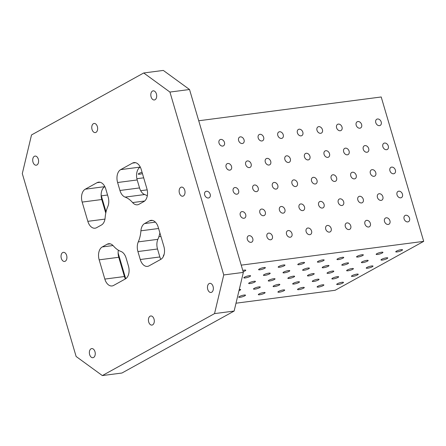 <?xml version="1.0" encoding="UTF-8"?>
<svg xmlns="http://www.w3.org/2000/svg" width="446" height="446" viewBox="0 0 446 446"><rect width="100%" height="100%" fill="white"/><g stroke="black" fill="none" stroke-linecap="round" stroke-linejoin="round"><path stroke-width="0.67" d="M160.805 259.36A10.213 6.467 82.6 0 1 159.858 256.963L140.267 259.516L137.92 251.55A10.213 6.467 82.6 0 1 138.277 241.883A28.087 17.79 82.6 0 0 140.919 230.805A10.213 6.467 82.6 0 1 144.593 223.558L149.482 220.854A10.213 6.467 82.6 0 1 150.993 220.352A10.213 6.467 82.6 0 1 158.219 227.22L163.888 246.471A10.213 6.467 82.6 0 1 160.816 259.355L149.003 265.883A10.213 6.467 82.6 0 1 147.492 266.385A10.213 6.467 82.6 0 1 140.267 259.516M125.371 278.934A10.213 6.467 82.6 0 1 124.428 276.531L118.764 257.281A10.213 6.467 82.6 0 1 118.346 250.195M135.59 162.701L132.484 163.102L120.676 169.625A10.213 6.467 82.6 0 0 117.605 182.514L137.195 179.961A10.213 6.467 82.6 0 1 140.267 167.072L140.278 167.066M137.195 179.961L139.542 187.928A10.213 6.467 82.6 0 0 144.694 194.551A28.087 17.79 82.6 0 1 147.303 195.805M159.885 232.873A28.087 17.79 82.6 0 1 157.873 239.329L138.277 241.883M137.92 251.55L157.516 248.996A10.213 6.467 82.6 0 1 157.873 239.329M157.516 248.996L159.858 256.963M22.3 173.605L31.515 134.943L143.718 72.977L169.932 92.066L223.758 274.948L214.537 313.61L102.34 375.577L76.127 356.488L22.3 173.605M105.769 213.127L101.766 199.529A10.213 6.467 82.6 0 1 104.838 186.645L85.242 189.199L97.055 182.676A10.213 6.467 82.6 0 1 98.566 182.169A10.213 6.467 82.6 0 1 105.791 189.037L108.138 197.004A10.213 6.467 82.6 0 1 107.776 206.671A28.087 17.79 82.6 0 0 105.139 217.748A10.213 6.467 82.6 0 1 101.465 224.996L96.576 227.7A10.213 6.467 82.6 0 1 95.059 228.201A10.213 6.467 82.6 0 1 87.834 221.333L82.17 202.083A10.213 6.467 82.6 0 1 85.242 189.199M198.726 120.76L381.207 96.977L423.7 241.358L335.119 290.285L236.006 303.202M132.484 163.102A10.213 6.467 82.6 0 1 133.995 162.6A10.213 6.467 82.6 0 1 141.226 169.469L146.89 188.719A10.213 6.467 82.6 0 1 143.818 201.603L138.929 204.307A10.213 6.467 82.6 0 1 137.413 204.809A10.213 6.467 82.6 0 1 132.613 202.573A28.087 17.79 82.6 0 0 125.097 197.104A10.213 6.467 82.6 0 1 119.946 190.481L139.542 187.928M38.306 159.172A4.594 2.91 82.6 0 1 36.243 165.198A4.594 2.91 82.6 0 1 32.987 162.11A4.594 2.91 82.6 0 1 35.05 156.083A4.594 2.91 82.6 0 1 38.306 159.172M94.965 351.677A4.594 2.91 82.6 0 1 92.896 357.703A4.594 2.91 82.6 0 1 89.646 354.615A4.594 2.91 82.6 0 1 91.709 348.588A4.594 2.91 82.6 0 1 94.965 351.677M97.356 126.558A4.594 2.91 82.6 0 1 95.293 132.579A4.594 2.91 82.6 0 1 92.043 129.491A4.594 2.91 82.6 0 1 94.106 123.464A4.594 2.91 82.6 0 1 97.356 126.558M156.412 93.939A4.594 2.91 82.6 0 1 154.344 99.965A4.594 2.91 82.6 0 1 151.094 96.877A4.594 2.91 82.6 0 1 153.156 90.85A4.594 2.91 82.6 0 1 156.412 93.939M184.739 190.191A4.594 2.91 82.6 0 1 182.676 196.218A4.594 2.91 82.6 0 1 179.426 193.129A4.594 2.91 82.6 0 1 181.489 187.103A4.594 2.91 82.6 0 1 184.739 190.191M213.065 286.449A4.594 2.91 82.6 0 1 211.003 292.47A4.594 2.91 82.6 0 1 207.752 289.382A4.594 2.91 82.6 0 1 209.815 283.355A4.594 2.91 82.6 0 1 213.065 286.449M154.015 319.063A4.594 2.91 82.6 0 1 151.952 325.089A4.594 2.91 82.6 0 1 148.702 322.001A4.594 2.91 82.6 0 1 150.765 315.974A4.594 2.91 82.6 0 1 154.015 319.063M66.632 255.424A4.594 2.91 82.6 0 1 64.57 261.451A4.594 2.91 82.6 0 1 61.319 258.362A4.594 2.91 82.6 0 1 63.382 252.336A4.594 2.91 82.6 0 1 66.632 255.424M124.428 276.531L104.832 279.084A10.213 6.467 82.6 0 0 112.058 285.953A10.213 6.467 82.6 0 0 113.574 285.451L125.382 278.928A10.213 6.467 82.6 0 0 128.454 266.039L126.112 258.072A10.213 6.467 82.6 0 0 120.955 251.449A28.087 17.79 82.6 0 1 113.446 245.98A10.213 6.467 82.6 0 0 108.64 243.745A10.213 6.467 82.6 0 0 107.129 244.246L110.234 243.845M104.832 279.084L99.168 259.834A10.213 6.467 82.6 0 1 102.24 246.95L107.129 244.246M117.605 182.514L119.946 190.481M142.43 173.561A3.535 0.663 -16.4 0 1 138.282 174.102A3.535 0.663 -16.4 0 1 142.062 172.312M160.9 236.335A3.535 2.654 -118.9 0 1 160.839 236.369A3.535 2.654 -118.9 0 1 158.954 236.475M163.331 256.55A3.535 2.654 -118.9 0 1 164.078 254.566M102.34 375.577L121.936 373.023L234.133 311.057L243.349 272.394L223.758 274.948M234.133 311.057L214.537 313.61M169.932 92.066L189.528 89.512L163.314 70.423L143.718 72.977M204.697 194.974A3.574 2.682 -118.9 0 1 205.712 191.49A3.574 2.682 -118.9 0 1 209.787 193.319A3.574 2.682 -118.9 0 1 209.168 197.751A3.574 2.682 -118.9 0 1 204.697 194.974M189.528 89.512L243.349 272.394M242.775 270.427A3.535 0.663 -16.4 0 1 245.774 270.22A3.535 0.663 -16.4 0 1 243.142 271.675M259.934 269.797A3.535 0.663 -16.4 0 1 258.591 269.663A3.535 0.663 -16.4 0 1 261.791 268.029A3.535 0.663 -16.4 0 1 265.364 267.667A3.535 0.663 -16.4 0 1 263.575 268.821A3.535 0.663 -16.4 0 1 259.934 269.797M279.53 267.243A3.535 0.663 -16.4 0 1 278.181 267.109A3.535 0.663 -16.4 0 1 281.387 265.476A3.535 0.663 -16.4 0 1 284.961 265.114A3.535 0.663 -16.4 0 1 283.171 266.268A3.535 0.663 -16.4 0 1 279.53 267.243M299.127 264.684A3.535 0.663 -16.4 0 1 297.777 264.556A3.535 0.663 -16.4 0 1 300.978 262.923A3.535 0.663 -16.4 0 1 304.557 262.56A3.535 0.663 -16.4 0 1 302.762 263.714A3.535 0.663 -16.4 0 1 299.127 264.684M318.717 262.131A3.535 0.663 -16.4 0 1 317.374 262.003A3.535 0.663 -16.4 0 1 320.574 260.369A3.535 0.663 -16.4 0 1 324.153 260.007A3.535 0.663 -16.4 0 1 322.358 261.161A3.535 0.663 -16.4 0 1 318.717 262.131M338.313 259.578A3.535 0.663 -16.4 0 1 336.964 259.449A3.535 0.663 -16.4 0 1 340.17 257.816A3.535 0.663 -16.4 0 1 343.743 257.454A3.535 0.663 -16.4 0 1 341.954 258.608A3.535 0.663 -16.4 0 1 338.313 259.578M357.909 257.024A3.535 0.663 -16.4 0 1 356.56 256.896A3.535 0.663 -16.4 0 1 359.766 255.263A3.535 0.663 -16.4 0 1 363.339 254.9A3.535 0.663 -16.4 0 1 361.55 256.054A3.535 0.663 -16.4 0 1 357.909 257.024M377.5 254.471A3.535 0.663 -16.4 0 1 376.156 254.343A3.535 0.663 -16.4 0 1 379.356 252.709A3.535 0.663 -16.4 0 1 382.936 252.347A3.535 0.663 -16.4 0 1 381.14 253.495A3.535 0.663 -16.4 0 1 377.5 254.471M397.096 251.918A3.535 0.663 -16.4 0 1 395.753 251.784A3.535 0.663 -16.4 0 1 398.953 250.156A3.535 0.663 -16.4 0 1 402.526 249.793A3.535 0.663 -16.4 0 1 400.737 250.942A3.535 0.663 -16.4 0 1 397.096 251.918M382.333 260.074A3.535 0.663 -16.4 0 1 380.99 259.94A3.535 0.663 -16.4 0 1 384.19 258.306A3.535 0.663 -16.4 0 1 387.764 257.944A3.535 0.663 -16.4 0 1 385.974 259.098A3.535 0.663 -16.4 0 1 382.333 260.074M362.737 262.627A3.535 0.663 -16.4 0 1 361.394 262.493A3.535 0.663 -16.4 0 1 364.594 260.86A3.535 0.663 -16.4 0 1 368.173 260.497A3.535 0.663 -16.4 0 1 366.378 261.651A3.535 0.663 -16.4 0 1 362.737 262.627M250.005 283.55A3.535 0.663 -16.4 0 1 248.656 283.416A3.535 0.663 -16.4 0 1 251.856 281.788A3.535 0.663 -16.4 0 1 255.435 281.42A3.535 0.663 -16.4 0 1 253.646 282.574A3.535 0.663 -16.4 0 1 250.005 283.55M269.596 280.997A3.535 0.663 -16.4 0 1 268.252 280.863A3.535 0.663 -16.4 0 1 271.452 279.229A3.535 0.663 -16.4 0 1 275.031 278.867A3.535 0.663 -16.4 0 1 273.236 280.021A3.535 0.663 -16.4 0 1 269.596 280.997M367.571 268.224A3.535 0.663 -16.4 0 1 366.222 268.096A3.535 0.663 -16.4 0 1 369.427 266.463A3.535 0.663 -16.4 0 1 373.001 266.1A3.535 0.663 -16.4 0 1 371.211 267.254A3.535 0.663 -16.4 0 1 367.571 268.224M347.975 270.778A3.535 0.663 -16.4 0 1 346.631 270.65A3.535 0.663 -16.4 0 1 349.831 269.016A3.535 0.663 -16.4 0 1 353.41 268.654A3.535 0.663 -16.4 0 1 351.615 269.808A3.535 0.663 -16.4 0 1 347.975 270.778M352.808 276.381A3.535 0.663 -16.4 0 1 351.459 276.247A3.535 0.663 -16.4 0 1 354.665 274.619A3.535 0.663 -16.4 0 1 358.238 274.251A3.535 0.663 -16.4 0 1 356.449 275.405A3.535 0.663 -16.4 0 1 352.808 276.381M333.212 278.934A3.535 0.663 -16.4 0 1 331.869 278.8A3.535 0.663 -16.4 0 1 335.069 277.172A3.535 0.663 -16.4 0 1 338.642 276.81A3.535 0.663 -16.4 0 1 336.853 277.958A3.535 0.663 -16.4 0 1 333.212 278.934M240.071 297.304A3.535 0.663 -16.4 0 1 238.727 297.17A3.535 0.663 -16.4 0 1 241.927 295.542A3.535 0.663 -16.4 0 1 245.501 295.18A3.535 0.663 -16.4 0 1 243.711 296.328A3.535 0.663 -16.4 0 1 240.071 297.304M259.667 294.75A3.535 0.663 -16.4 0 1 258.318 294.616A3.535 0.663 -16.4 0 1 261.523 292.989A3.535 0.663 -16.4 0 1 265.097 292.621A3.535 0.663 -16.4 0 1 263.307 293.775A3.535 0.663 -16.4 0 1 259.667 294.75M279.263 292.197A3.535 0.663 -16.4 0 1 277.914 292.063A3.535 0.663 -16.4 0 1 281.114 290.43A3.535 0.663 -16.4 0 1 284.693 290.067A3.535 0.663 -16.4 0 1 282.903 291.221A3.535 0.663 -16.4 0 1 279.263 292.197M298.853 289.644A3.535 0.663 -16.4 0 1 297.51 289.51A3.535 0.663 -16.4 0 1 300.71 287.876A3.535 0.663 -16.4 0 1 304.289 287.514A3.535 0.663 -16.4 0 1 302.494 288.668A3.535 0.663 -16.4 0 1 298.853 289.644M318.45 287.085A3.535 0.663 -16.4 0 1 317.1 286.956A3.535 0.663 -16.4 0 1 320.306 285.323A3.535 0.663 -16.4 0 1 323.88 284.961A3.535 0.663 -16.4 0 1 322.09 286.115A3.535 0.663 -16.4 0 1 318.45 287.085M338.046 284.531A3.535 0.663 -16.4 0 1 336.697 284.403A3.535 0.663 -16.4 0 1 339.902 282.77A3.535 0.663 -16.4 0 1 343.476 282.407A3.535 0.663 -16.4 0 1 341.686 283.561A3.535 0.663 -16.4 0 1 338.046 284.531M222.716 146.076A3.535 2.654 -118.9 0 1 219.192 143.573A3.535 2.654 -118.9 0 1 220.029 139.659A3.535 2.654 -118.9 0 1 224.059 141.466A3.535 2.654 -118.9 0 1 223.44 145.842A3.535 2.654 -118.9 0 1 222.716 146.076M242.312 143.523A3.535 2.654 -118.9 0 1 238.788 141.02A3.535 2.654 -118.9 0 1 239.619 137.1A3.535 2.654 -118.9 0 1 243.65 138.912A3.535 2.654 -118.9 0 1 243.037 143.289A3.535 2.654 -118.9 0 1 242.312 143.523M261.902 140.969A3.535 2.654 -118.9 0 1 258.379 138.466A3.535 2.654 -118.9 0 1 259.215 134.547A3.535 2.654 -118.9 0 1 263.246 136.359A3.535 2.654 -118.9 0 1 262.633 140.735A3.535 2.654 -118.9 0 1 261.902 140.969M281.498 138.416A3.535 2.654 -118.9 0 1 277.975 135.913A3.535 2.654 -118.9 0 1 278.811 131.994A3.535 2.654 -118.9 0 1 282.842 133.806A3.535 2.654 -118.9 0 1 282.229 138.182A3.535 2.654 -118.9 0 1 281.498 138.416M301.095 135.863A3.535 2.654 -118.9 0 1 297.571 133.36A3.535 2.654 -118.9 0 1 298.407 129.44A3.535 2.654 -118.9 0 1 302.433 131.252A3.535 2.654 -118.9 0 1 301.819 135.629A3.535 2.654 -118.9 0 1 301.095 135.863M320.685 133.309A3.535 2.654 -118.9 0 1 317.167 130.806A3.535 2.654 -118.9 0 1 317.998 126.887A3.535 2.654 -118.9 0 1 322.029 128.699A3.535 2.654 -118.9 0 1 321.415 133.07A3.535 2.654 -118.9 0 1 320.685 133.309M340.281 130.756A3.535 2.654 -118.9 0 1 336.758 128.253A3.535 2.654 -118.9 0 1 337.594 124.334A3.535 2.654 -118.9 0 1 341.625 126.146A3.535 2.654 -118.9 0 1 341.012 130.516A3.535 2.654 -118.9 0 1 340.281 130.756M359.877 128.203A3.535 2.654 -118.9 0 1 356.354 125.7A3.535 2.654 -118.9 0 1 357.19 121.78A3.535 2.654 -118.9 0 1 361.221 123.587A3.535 2.654 -118.9 0 1 360.602 127.963A3.535 2.654 -118.9 0 1 359.877 128.203M379.474 125.649A3.535 2.654 -118.9 0 1 375.95 123.146A3.535 2.654 -118.9 0 1 376.781 119.227A3.535 2.654 -118.9 0 1 380.812 121.033A3.535 2.654 -118.9 0 1 380.198 125.41A3.535 2.654 -118.9 0 1 379.474 125.649M386.554 149.711A3.535 2.654 -118.9 0 1 383.03 147.208A3.535 2.654 -118.9 0 1 383.867 143.289A3.535 2.654 -118.9 0 1 387.897 145.101A3.535 2.654 -118.9 0 1 387.284 149.471A3.535 2.654 -118.9 0 1 386.554 149.711M366.958 152.264A3.535 2.654 -118.9 0 1 363.434 149.761A3.535 2.654 -118.9 0 1 364.27 145.842A3.535 2.654 -118.9 0 1 368.301 147.654A3.535 2.654 -118.9 0 1 367.688 152.03A3.535 2.654 -118.9 0 1 366.958 152.264M276.068 189.098A3.535 2.654 -118.9 0 1 272.545 186.595A3.535 2.654 -118.9 0 1 273.381 182.676A3.535 2.654 -118.9 0 1 277.412 184.488A3.535 2.654 -118.9 0 1 276.799 188.859A3.535 2.654 -118.9 0 1 276.068 189.098M256.472 191.652A3.535 2.654 -118.9 0 1 252.949 189.149A3.535 2.654 -118.9 0 1 253.785 185.229A3.535 2.654 -118.9 0 1 257.816 187.041A3.535 2.654 -118.9 0 1 257.203 191.412A3.535 2.654 -118.9 0 1 256.472 191.652M295.665 186.545A3.535 2.654 -118.9 0 1 292.141 184.042A3.535 2.654 -118.9 0 1 292.977 180.123A3.535 2.654 -118.9 0 1 297.003 181.935A3.535 2.654 -118.9 0 1 296.389 186.305A3.535 2.654 -118.9 0 1 295.665 186.545M393.634 173.773A3.535 2.654 -118.9 0 1 390.111 171.27A3.535 2.654 -118.9 0 1 390.947 167.35A3.535 2.654 -118.9 0 1 394.978 169.162A3.535 2.654 -118.9 0 1 394.364 173.539A3.535 2.654 -118.9 0 1 393.634 173.773M374.043 176.326A3.535 2.654 -118.9 0 1 370.52 173.823A3.535 2.654 -118.9 0 1 371.351 169.904A3.535 2.654 -118.9 0 1 375.381 171.716A3.535 2.654 -118.9 0 1 374.768 176.092A3.535 2.654 -118.9 0 1 374.043 176.326M400.72 197.834A3.535 2.654 -118.9 0 1 397.196 195.337A3.535 2.654 -118.9 0 1 398.033 191.418A3.535 2.654 -118.9 0 1 402.058 193.224A3.535 2.654 -118.9 0 1 401.445 197.6A3.535 2.654 -118.9 0 1 400.72 197.834M381.124 200.393A3.535 2.654 -118.9 0 1 377.6 197.89A3.535 2.654 -118.9 0 1 378.437 193.971A3.535 2.654 -118.9 0 1 382.467 195.777A3.535 2.654 -118.9 0 1 381.854 200.154A3.535 2.654 -118.9 0 1 381.124 200.393M251.042 242.334A3.535 2.654 -118.9 0 1 247.519 239.831A3.535 2.654 -118.9 0 1 248.355 235.912A3.535 2.654 -118.9 0 1 252.386 237.718A3.535 2.654 -118.9 0 1 251.773 242.094A3.535 2.654 -118.9 0 1 251.042 242.334M270.638 239.781A3.535 2.654 -118.9 0 1 267.115 237.278A3.535 2.654 -118.9 0 1 267.951 233.358A3.535 2.654 -118.9 0 1 271.982 235.165A3.535 2.654 -118.9 0 1 271.369 239.541A3.535 2.654 -118.9 0 1 270.638 239.781M290.235 237.222A3.535 2.654 -118.9 0 1 286.711 234.724A3.535 2.654 -118.9 0 1 287.547 230.805A3.535 2.654 -118.9 0 1 291.572 232.611A3.535 2.654 -118.9 0 1 290.959 236.988A3.535 2.654 -118.9 0 1 290.235 237.222M309.825 234.668A3.535 2.654 -118.9 0 1 306.307 232.165A3.535 2.654 -118.9 0 1 307.138 228.246A3.535 2.654 -118.9 0 1 311.169 230.058A3.535 2.654 -118.9 0 1 310.555 234.434A3.535 2.654 -118.9 0 1 309.825 234.668M329.421 232.115A3.535 2.654 -118.9 0 1 325.898 229.612A3.535 2.654 -118.9 0 1 326.734 225.693A3.535 2.654 -118.9 0 1 330.765 227.505A3.535 2.654 -118.9 0 1 330.151 231.881A3.535 2.654 -118.9 0 1 329.421 232.115M349.017 229.562A3.535 2.654 -118.9 0 1 345.494 227.059A3.535 2.654 -118.9 0 1 346.33 223.139A3.535 2.654 -118.9 0 1 350.361 224.951A3.535 2.654 -118.9 0 1 349.742 229.328A3.535 2.654 -118.9 0 1 349.017 229.562M368.613 227.008A3.535 2.654 -118.9 0 1 365.09 224.505A3.535 2.654 -118.9 0 1 365.921 220.586A3.535 2.654 -118.9 0 1 369.951 222.398A3.535 2.654 -118.9 0 1 369.338 226.774A3.535 2.654 -118.9 0 1 368.613 227.008M388.204 224.455A3.535 2.654 -118.9 0 1 384.681 221.952A3.535 2.654 -118.9 0 1 385.517 218.033A3.535 2.654 -118.9 0 1 389.548 219.845A3.535 2.654 -118.9 0 1 388.934 224.215A3.535 2.654 -118.9 0 1 388.204 224.455M407.8 221.902A3.535 2.654 -118.9 0 1 404.277 219.399A3.535 2.654 -118.9 0 1 405.113 215.479A3.535 2.654 -118.9 0 1 409.144 217.291A3.535 2.654 -118.9 0 1 408.53 221.662A3.535 2.654 -118.9 0 1 407.8 221.902M361.528 202.947A3.535 2.654 -118.9 0 1 358.004 200.444A3.535 2.654 -118.9 0 1 358.84 196.524A3.535 2.654 -118.9 0 1 362.871 198.331A3.535 2.654 -118.9 0 1 362.258 202.707A3.535 2.654 -118.9 0 1 361.528 202.947M341.931 205.5A3.535 2.654 -118.9 0 1 338.414 202.997A3.535 2.654 -118.9 0 1 339.244 199.078A3.535 2.654 -118.9 0 1 343.275 200.89A3.535 2.654 -118.9 0 1 342.662 205.26A3.535 2.654 -118.9 0 1 341.931 205.5M322.341 208.053A3.535 2.654 -118.9 0 1 318.818 205.55A3.535 2.654 -118.9 0 1 319.654 201.631A3.535 2.654 -118.9 0 1 323.685 203.443A3.535 2.654 -118.9 0 1 323.066 207.814A3.535 2.654 -118.9 0 1 322.341 208.053M302.745 210.607A3.535 2.654 -118.9 0 1 299.221 208.104A3.535 2.654 -118.9 0 1 300.058 204.184A3.535 2.654 -118.9 0 1 304.088 205.996A3.535 2.654 -118.9 0 1 303.475 210.373A3.535 2.654 -118.9 0 1 302.745 210.607M283.149 213.16A3.535 2.654 -118.9 0 1 279.625 210.657A3.535 2.654 -118.9 0 1 280.462 206.738A3.535 2.654 -118.9 0 1 284.492 208.55A3.535 2.654 -118.9 0 1 283.879 212.926A3.535 2.654 -118.9 0 1 283.149 213.16M263.558 215.713A3.535 2.654 -118.9 0 1 260.035 213.21A3.535 2.654 -118.9 0 1 260.865 209.291A3.535 2.654 -118.9 0 1 264.896 211.103A3.535 2.654 -118.9 0 1 264.283 215.479A3.535 2.654 -118.9 0 1 263.558 215.713M243.962 218.267A3.535 2.654 -118.9 0 1 240.439 215.764A3.535 2.654 -118.9 0 1 241.275 211.844A3.535 2.654 -118.9 0 1 245.306 213.656A3.535 2.654 -118.9 0 1 244.687 218.033A3.535 2.654 -118.9 0 1 243.962 218.267M354.447 178.879A3.535 2.654 -118.9 0 1 350.924 176.376A3.535 2.654 -118.9 0 1 351.76 172.463A3.535 2.654 -118.9 0 1 355.791 174.269A3.535 2.654 -118.9 0 1 355.172 178.645A3.535 2.654 -118.9 0 1 354.447 178.879M334.851 181.433A3.535 2.654 -118.9 0 1 331.328 178.935A3.535 2.654 -118.9 0 1 332.164 175.016A3.535 2.654 -118.9 0 1 336.195 176.822A3.535 2.654 -118.9 0 1 335.582 181.199A3.535 2.654 -118.9 0 1 334.851 181.433M315.255 183.992A3.535 2.654 -118.9 0 1 311.737 181.489A3.535 2.654 -118.9 0 1 312.568 177.569A3.535 2.654 -118.9 0 1 316.599 179.376A3.535 2.654 -118.9 0 1 315.985 183.752A3.535 2.654 -118.9 0 1 315.255 183.992M236.876 194.205A3.535 2.654 -118.9 0 1 233.358 191.702A3.535 2.654 -118.9 0 1 234.189 187.783A3.535 2.654 -118.9 0 1 238.22 189.595A3.535 2.654 -118.9 0 1 237.606 193.971A3.535 2.654 -118.9 0 1 236.876 194.205M347.367 154.818A3.535 2.654 -118.9 0 1 343.844 152.315A3.535 2.654 -118.9 0 1 344.674 148.395A3.535 2.654 -118.9 0 1 348.705 150.207A3.535 2.654 -118.9 0 1 348.092 154.584A3.535 2.654 -118.9 0 1 347.367 154.818M327.771 157.371A3.535 2.654 -118.9 0 1 324.248 154.868A3.535 2.654 -118.9 0 1 325.084 150.949A3.535 2.654 -118.9 0 1 329.115 152.761A3.535 2.654 -118.9 0 1 328.496 157.137A3.535 2.654 -118.9 0 1 327.771 157.371M308.175 159.924A3.535 2.654 -118.9 0 1 304.651 157.421A3.535 2.654 -118.9 0 1 305.488 153.502A3.535 2.654 -118.9 0 1 309.518 155.314A3.535 2.654 -118.9 0 1 308.905 159.69A3.535 2.654 -118.9 0 1 308.175 159.924M288.579 162.478A3.535 2.654 -118.9 0 1 285.055 159.975A3.535 2.654 -118.9 0 1 285.892 156.061A3.535 2.654 -118.9 0 1 289.922 157.867A3.535 2.654 -118.9 0 1 289.309 162.244A3.535 2.654 -118.9 0 1 288.579 162.478M268.988 165.037A3.535 2.654 -118.9 0 1 265.465 162.534A3.535 2.654 -118.9 0 1 266.295 158.614A3.535 2.654 -118.9 0 1 270.326 160.421A3.535 2.654 -118.9 0 1 269.713 164.797A3.535 2.654 -118.9 0 1 268.988 165.037M249.392 167.59A3.535 2.654 -118.9 0 1 245.869 165.087A3.535 2.654 -118.9 0 1 246.705 161.168A3.535 2.654 -118.9 0 1 250.736 162.974A3.535 2.654 -118.9 0 1 250.117 167.35A3.535 2.654 -118.9 0 1 249.392 167.59M229.796 170.143A3.535 2.654 -118.9 0 1 226.273 167.64A3.535 2.654 -118.9 0 1 227.109 163.721A3.535 2.654 -118.9 0 1 231.139 165.533A3.535 2.654 -118.9 0 1 230.526 169.904A3.535 2.654 -118.9 0 1 229.796 170.143M313.616 281.487A3.535 0.663 -16.4 0 1 312.272 281.359A3.535 0.663 -16.4 0 1 315.473 279.726A3.535 0.663 -16.4 0 1 319.052 279.363A3.535 0.663 -16.4 0 1 317.257 280.512A3.535 0.663 -16.4 0 1 313.616 281.487M294.025 284.041A3.535 0.663 -16.4 0 1 292.676 283.912A3.535 0.663 -16.4 0 1 295.882 282.279A3.535 0.663 -16.4 0 1 299.456 281.917A3.535 0.663 -16.4 0 1 297.666 283.065A3.535 0.663 -16.4 0 1 294.025 284.041M274.429 286.594A3.535 0.663 -16.4 0 1 273.08 286.466A3.535 0.663 -16.4 0 1 276.286 284.832A3.535 0.663 -16.4 0 1 279.859 284.47A3.535 0.663 -16.4 0 1 278.07 285.624A3.535 0.663 -16.4 0 1 274.429 286.594M254.833 289.147A3.535 0.663 -16.4 0 1 253.49 289.019A3.535 0.663 -16.4 0 1 256.69 287.386A3.535 0.663 -16.4 0 1 260.263 287.023A3.535 0.663 -16.4 0 1 258.474 288.177A3.535 0.663 -16.4 0 1 254.833 289.147M239.285 289.454A3.535 0.663 -16.4 0 1 240.673 289.577A3.535 0.663 -16.4 0 1 238.989 290.686M328.384 273.331A3.535 0.663 -16.4 0 1 327.035 273.203A3.535 0.663 -16.4 0 1 330.235 271.569A3.535 0.663 -16.4 0 1 333.814 271.207A3.535 0.663 -16.4 0 1 332.019 272.361A3.535 0.663 -16.4 0 1 328.384 273.331M308.788 275.884A3.535 0.663 -16.4 0 1 307.439 275.756A3.535 0.663 -16.4 0 1 310.645 274.123A3.535 0.663 -16.4 0 1 314.218 273.76A3.535 0.663 -16.4 0 1 312.429 274.914A3.535 0.663 -16.4 0 1 308.788 275.884M289.192 278.443A3.535 0.663 -16.4 0 1 287.848 278.31A3.535 0.663 -16.4 0 1 291.048 276.676A3.535 0.663 -16.4 0 1 294.622 276.314A3.535 0.663 -16.4 0 1 292.832 277.468A3.535 0.663 -16.4 0 1 289.192 278.443M343.147 265.18A3.535 0.663 -16.4 0 1 341.798 265.047A3.535 0.663 -16.4 0 1 344.998 263.419A3.535 0.663 -16.4 0 1 348.577 263.051A3.535 0.663 -16.4 0 1 346.787 264.205A3.535 0.663 -16.4 0 1 343.147 265.18M323.551 267.734A3.535 0.663 -16.4 0 1 322.202 267.6A3.535 0.663 -16.4 0 1 325.407 265.972A3.535 0.663 -16.4 0 1 328.981 265.61A3.535 0.663 -16.4 0 1 327.191 266.758A3.535 0.663 -16.4 0 1 323.551 267.734M303.955 270.287A3.535 0.663 -16.4 0 1 302.611 270.153A3.535 0.663 -16.4 0 1 305.811 268.525A3.535 0.663 -16.4 0 1 309.385 268.163A3.535 0.663 -16.4 0 1 307.595 269.312A3.535 0.663 -16.4 0 1 303.955 270.287M284.358 272.84A3.535 0.663 -16.4 0 1 283.015 272.712A3.535 0.663 -16.4 0 1 286.215 271.079A3.535 0.663 -16.4 0 1 289.794 270.716A3.535 0.663 -16.4 0 1 287.999 271.865A3.535 0.663 -16.4 0 1 284.358 272.84M264.768 275.394A3.535 0.663 -16.4 0 1 263.419 275.266A3.535 0.663 -16.4 0 1 266.624 273.632A3.535 0.663 -16.4 0 1 270.198 273.27A3.535 0.663 -16.4 0 1 268.408 274.424A3.535 0.663 -16.4 0 1 264.768 275.394M245.172 277.947A3.535 0.663 -16.4 0 1 243.823 277.819A3.535 0.663 -16.4 0 1 247.028 276.185A3.535 0.663 -16.4 0 1 250.602 275.823A3.535 0.663 -16.4 0 1 248.812 276.977A3.535 0.663 -16.4 0 1 245.172 277.947M423.7 241.358L241.219 265.141M101.766 199.529L82.17 202.083M106.042 211.889L101.314 195.839A5.107 0.953 -16.4 0 1 101.142 195.861M125.711 278.728L118.118 252.932M120.676 169.625L140.267 167.072M100.155 182.269L97.055 182.676M87.834 221.333L104.966 219.103M158.598 228.503L140.919 230.805M118.764 257.281L99.168 259.834M113.039 245.54L102.24 246.95M136.883 178.712L143.684 177.826M149.482 220.854L152.588 220.452M144.677 201.001L132.613 202.573M144.694 194.551L125.097 197.104M144.593 223.558L155.392 222.147M101.119 195.114A10.213 6.467 82.6 0 0 101.314 195.839L107.553 195.025M140.685 190.704L147.18 189.857"/></g></svg>
